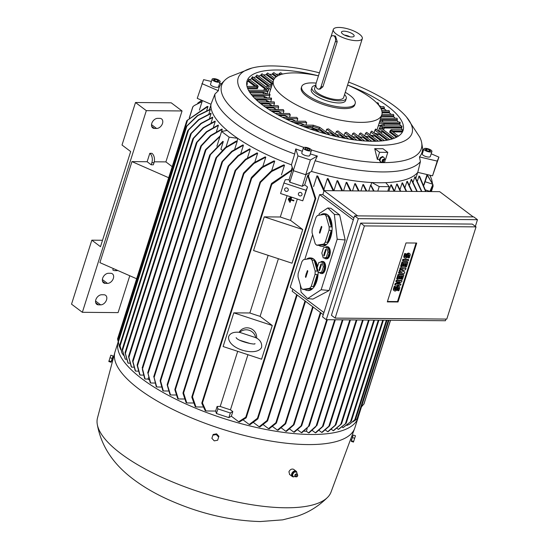<?xml version="1.0" encoding="UTF-8"?>
<svg xmlns="http://www.w3.org/2000/svg" width="549" height="549" viewBox="0 0 549 549"><rect width="100%" height="100%" fill="white"/><g stroke="black" fill="none" stroke-linecap="round" stroke-linejoin="round"><path stroke-width="0.82" d="M290.853 199.994L290.119 202.307L289.673 202.162L291.272 197.105L291.718 197.256L290.984 199.568L293.873 200.522L293.736 200.941L290.853 199.994L290.119 202.307M293.736 200.941L293.935 200.378L290.984 199.568M291.045 199.431L291.718 197.256M255.93 337.71L239.584 332.323C233.949 331.74 230.36 333.051 228.809 336.249L228.617 336.757C227.307 348.848 255.964 356.932 261.413 347.73L261.605 347.222C262.093 343.05 260.199 339.879 255.93 337.71M348.519 82.055A91.196 29.982 -162.4 0 1 394.765 106.245A91.196 29.982 -162.4 0 1 406.541 117.081L419.731 137.092A104.756 34.443 -162.4 0 1 421.694 142.85A104.756 34.443 -162.4 0 1 382.996 162.621L381.212 162.607A104.756 34.443 -162.4 0 1 311.345 149.918M303.872 147.448A104.756 34.443 -162.4 0 1 241.464 116.306A104.756 34.443 -162.4 0 1 224.706 80.36A104.756 34.443 -162.4 0 1 229.633 76.791L251.95 68.042A91.196 29.982 -162.4 0 1 272.325 65.928A91.196 29.982 -162.4 0 1 319.408 72.825M431.185 153.789L438.932 157.131L432.543 175.831L417.768 172.359A109.429 35.98 -162.4 0 1 385.755 182.652A109.429 35.98 -162.4 0 1 371.954 182.529A109.429 35.98 -162.4 0 1 311.509 171.432L305.724 174.726L293.296 170.629L291.444 164.824L294.689 154.015A108.729 35.747 -162.4 0 1 236.022 123.854A108.729 35.747 -162.4 0 1 214.954 94.016L210.96 104.262L197.235 98.346L203.624 79.646L211.392 81.472M294.689 154.015L295.746 148.923A106.52 35.019 17.6 0 0 302.314 151.27M310.309 153.905A106.52 35.019 17.6 0 0 317.343 156.033L315.126 160.747L311.509 171.432M417.768 172.359L420.397 161.667A108.729 35.747 -162.4 0 1 315.126 160.747M420.397 161.667L419.484 156.932A106.52 35.019 17.6 0 0 422.462 150.035L423.416 150.447M380.793 161.804A3.04 2.093 -53 0 1 380.69 161.811A3.04 2.093 -53 0 1 380.32 161.77M385.055 160.596A1.05 0.727 127 0 0 383.401 161.063A1.05 0.727 127 0 0 383.991 162.01A1.05 0.727 127 0 0 385.055 160.596L384.959 160.068A1.489 1.029 127 0 0 384.732 159.601A1.489 1.029 127 0 0 384.183 159.388A1.489 1.029 127 0 0 382.722 160.473A1.489 1.029 127 0 0 382.948 161.976A1.489 1.029 127 0 0 383.332 162.072A1.489 1.029 127 0 0 383.456 162.065L382.996 162.621M406.541 117.081A91.196 29.982 -162.4 0 1 377.863 145.341A91.196 29.982 -162.4 0 1 265.469 111.824A91.196 29.982 -162.4 0 1 251.95 68.042M378.906 148.731A94.14 30.95 17.6 0 0 382.921 148.704L387.8 152.375L379.585 152.299L374.706 148.628A94.14 30.95 17.6 0 0 378.906 148.731M387.8 152.375L385.549 159.464L384.513 159.395M291.444 164.824A109.429 35.98 -162.4 0 1 237.655 138.307A109.429 35.98 -162.4 0 1 232.145 134.375A109.429 35.98 -162.4 0 1 227.204 130.442L221.57 131.465L216.903 146.206M430.334 156.465A4.207 1.386 -162.4 0 1 430.32 156.513A4.207 1.386 -162.4 0 1 430.306 156.554A4.207 1.386 -162.4 0 1 425.825 156.534A4.207 1.386 -162.4 0 1 422.298 153.967A4.207 1.386 -162.4 0 1 422.311 153.926M431.912 151.503A4.207 1.386 17.6 0 0 431.926 151.462A4.207 1.386 17.6 0 0 428.398 148.889A4.207 1.386 17.6 0 0 423.917 148.868A4.207 1.386 17.6 0 0 423.903 148.916A4.207 1.386 17.6 0 0 427.431 151.483A4.207 1.386 17.6 0 0 431.912 151.503M218.557 86.728A4.207 1.386 -162.4 0 1 218.543 86.776A4.207 1.386 -162.4 0 1 218.529 86.817A4.207 1.386 -162.4 0 1 214.048 86.804A4.207 1.386 -162.4 0 1 210.521 84.23A4.207 1.386 -162.4 0 1 210.535 84.189M212.14 79.138A4.207 1.386 17.6 0 0 212.12 79.18A4.207 1.386 17.6 0 0 215.647 81.746A4.207 1.386 17.6 0 0 220.128 81.767A4.207 1.386 17.6 0 0 220.149 81.726A4.207 1.386 17.6 0 0 216.622 79.152A4.207 1.386 17.6 0 0 212.14 79.138M311.42 150.405L309.821 155.456A4.207 1.386 -162.4 0 1 305.258 155.463A4.207 1.386 -162.4 0 1 301.792 152.91L303.398 147.859A4.207 1.386 17.6 0 0 306.857 150.405A4.207 1.386 17.6 0 0 311.42 150.405A4.207 1.386 17.6 0 0 307.962 147.859A4.207 1.386 17.6 0 0 303.398 147.859M315.97 426.573L309.073 432.866A122.091 40.139 -162.4 0 1 308.806 432.859A122.091 40.139 -162.4 0 1 308.538 432.859L306.356 431.219L304.242 431.198M222.311 150.275L220.89 149.204L223.292 141.628L210.466 154.66L142.527 368.825L145.087 379.036A122.091 40.139 -162.4 0 1 144.888 378.885A122.091 40.139 -162.4 0 1 144.682 378.735L142.363 369.408M310.954 434.479A125.803 41.36 -162.4 0 1 178.974 400.736A125.803 41.36 -162.4 0 1 118.241 341.67L115.036 351.765A125.803 41.36 -162.4 0 0 114.858 352.396A125.803 41.36 -162.4 0 0 176.593 411.235A125.803 41.36 -162.4 0 0 307.749 444.58A125.803 41.36 -162.4 0 0 354.647 428.467A125.803 41.36 -162.4 0 0 354.867 427.843L358.072 417.741A125.803 41.36 -162.4 0 1 310.954 434.479M379.798 106.643L383.875 106.678L384.465 108.023L384.197 108.867A81.842 26.908 -162.4 0 1 386.283 110.39A81.842 26.908 -162.4 0 1 386.462 110.527M378.741 105.209A81.842 26.908 -162.4 0 1 380.972 106.657M376.58 102.793L377.959 102.807L378.659 104.152L378.439 104.838M287.127 73.271L288.019 73.175M275.989 74.211A81.842 26.908 -162.4 0 1 279.125 74.266L279.393 73.429L280.711 72.715L282.536 74.088M269.511 74.383A81.842 26.908 -162.4 0 1 272.393 74.252L272.661 73.408L273.896 72.633L278 75.728M263.609 74.993A81.842 26.908 -162.4 0 1 266.231 74.664L267.644 72.976L274.678 78.274M258.311 76.057A81.842 26.908 -162.4 0 1 260.651 75.515L261.969 73.758L272.97 82.034M253.686 77.622A81.842 26.908 -162.4 0 1 255.71 76.839L256.925 75.014L271.68 86.111M251.71 78.033C252.382 76.579 252.657 76.428 252.519 77.587M249.836 79.777A81.842 26.908 -162.4 0 1 251.483 78.713L251.751 77.869L266.512 88.972L267.891 88.437L268.53 89.528L267.768 91.875M248.354 80.559C248.965 79.042 249.171 78.843 248.965 79.962M246.933 82.693A81.842 26.908 -162.4 0 1 248.134 81.238L248.402 80.394L255.93 86.063L257.309 85.527L257.955 86.618L257.694 87.428M347.579 85.033A81.842 26.908 -162.4 0 1 387.615 106.183A81.842 26.908 -162.4 0 1 403.103 130.381A81.842 26.908 -162.4 0 1 346.179 138.581A81.842 26.908 -162.4 0 1 262.573 105.092A81.842 26.908 -162.4 0 1 247.084 80.888A81.842 26.908 -162.4 0 1 318.468 75.803M223.292 141.628L222.88 141.326L209.752 154.962L142.17 368.002M293.859 469.525L293.468 469.237C291.588 468.688 290.071 469.525 288.925 471.763L289.68 474.535M352.636 436.352L351.765 436.174L331.033 492.082A122.53 40.283 -162.4 0 1 327.753 497.181A122.53 40.283 -162.4 0 1 285.35 507.777A122.53 40.283 -162.4 0 1 165.263 478.824A122.53 40.283 -162.4 0 1 97.228 424.054A122.53 40.283 -162.4 0 1 97.482 417.995L114.858 352.396M285.912 191.327A1.873 1.764 23.4 0 1 284.725 188.897A1.873 1.764 23.4 0 1 286.976 187.957A1.873 1.764 23.4 0 1 288.163 190.386A1.873 1.764 23.4 0 1 285.912 191.327M299.672 195.856A1.873 1.764 23.4 0 1 298.491 193.433A1.873 1.764 23.4 0 1 300.742 192.493A1.873 1.764 23.4 0 1 301.923 194.916A1.873 1.764 23.4 0 1 299.672 195.856M430.416 191.574L431.281 189.131L430.533 191.574M111.653 360.83L112.717 357.461L113.478 357.598M296.851 472.737A3.273 2.258 127 0 0 296.151 471.234A3.273 2.258 127 0 0 295.952 471.104A3.273 2.258 127 0 0 292.981 471.831A3.273 2.258 127 0 0 292.212 476.463A3.273 2.258 127 0 0 292.411 476.594A3.273 2.258 127 0 0 293.187 476.793M383.579 159.217A1.242 0.858 127 0 0 383.257 159.272A1.242 0.858 127 0 0 382.221 160.651A1.242 0.858 127 0 0 382.365 161.2M379.736 160.809L381.459 162.319M380.725 158.057L379.778 161.042M383.202 156.815L380.532 158.29M347.565 85.074A56.822 18.68 -162.4 0 1 371.042 98.017A56.822 18.68 -162.4 0 1 381.795 114.816A56.822 18.68 -162.4 0 1 360.515 122.379A56.822 18.68 -162.4 0 1 284.224 97.255A56.822 18.68 -162.4 0 1 273.471 80.456A56.822 18.68 -162.4 0 1 294.751 72.893A56.822 18.68 -162.4 0 1 318.447 75.851M268.907 109.498L283.305 109.622L283.929 110.967L283.14 113.444M275.275 113.375L289.481 113.506L290.263 114.844L289.474 117.328M282.454 117.266L296.81 117.39L297.778 118.735L296.995 121.219M290.517 121.157L305.505 121.288L306.713 122.64L305.923 125.117M325.852 131.925L326.71 129.221L328.508 128.878L339.721 137.312M335.514 134.148L336.372 131.444L337.985 130.957L348.697 139.014M344.099 135.562L344.957 132.858L346.426 132.261L356.994 140.215M351.792 136.303L352.65 133.599L353.995 132.906L364.687 140.956M358.669 136.42L359.526 133.723L360.741 132.933L371.81 141.265M364.728 135.932L365.579 133.235L366.67 132.35L378.371 141.155M369.909 134.786L370.767 132.089L371.714 131.101L384.362 140.613M374.075 132.872L374.933 130.175L388.006 140.009M374.892 130.333C375.55 128.857 375.784 128.686 375.598 129.818M381.795 114.816L377.252 129.132A56.822 18.68 -162.4 0 1 376.923 129.962M368.008 141.148L362.916 137.319A63.135 20.759 -162.4 0 1 360.295 137.339A63.135 20.759 -162.4 0 1 359.876 137.332M362.916 137.319L359.067 136.722M384.657 159.539A1.517 1.05 127 0 0 384.588 159.457A1.517 1.05 127 0 0 384.355 159.306A1.517 1.05 127 0 0 384.032 159.237A1.517 1.05 127 0 0 382.632 160.164A1.517 1.05 127 0 0 382.55 161.694A1.517 1.05 127 0 0 382.77 161.88A1.517 1.05 127 0 0 382.859 161.921M345.266 92.314A28.061 9.223 -162.4 0 1 349.871 95.3A28.061 9.223 -162.4 0 1 355.182 103.596L354.778 104.859A28.061 9.223 -162.4 0 1 344.271 108.592A28.061 9.223 -162.4 0 1 306.596 96.185A28.061 9.223 -162.4 0 1 301.284 87.888L301.689 86.625A28.061 9.223 -162.4 0 1 316.149 83.112M353.034 435.625L351.339 440.723M111.66 360.94L112.826 357.385M111.344 361.695L113.025 356.589M293.255 476.848L291.944 474.35L293.55 471.859L295.925 471.461L296.467 471.866M325.729 258.785L326.531 258.86A6.08 3.136 -84.5 0 0 329.771 255.409A6.08 3.136 -84.5 0 0 327.698 246.762L326.895 246.686A6.08 3.136 95.5 0 1 328.975 255.333A6.08 3.136 95.5 0 1 325.729 258.785A6.08 3.136 95.5 0 1 324.445 258.064M307.214 290.496A16.367 8.441 95.5 0 1 304.901 289.598L302.705 289.392L309.622 288.328L311.811 288.541A16.367 8.441 95.5 0 1 307.214 290.496L308.016 290.572A16.367 8.441 -84.5 0 0 316.739 281.28A16.367 8.441 -84.5 0 0 318.118 271.192M315.943 281.205A16.367 8.441 95.5 0 1 313.438 286.571L311.242 286.358L315.03 274.425L317.226 274.637A16.367 8.441 95.5 0 1 315.943 281.205M309.622 288.328A16.367 8.441 -84.5 0 0 311.242 286.358M306.52 259.203A16.367 8.441 95.5 0 1 310.357 257.913A16.367 8.441 95.5 0 1 312.676 258.812L310.48 258.6L303.563 259.656A16.367 8.441 -84.5 0 0 301.943 261.626L298.155 273.56A16.367 8.441 -84.5 0 0 298.059 277.019L301.188 287.902A16.367 8.441 -84.5 0 0 302.705 289.392M323.642 244.127L325.838 244.339A16.367 8.441 95.5 0 1 321.24 246.295L322.037 246.371A16.367 8.441 -84.5 0 0 330.766 237.079A16.367 8.441 -84.5 0 0 325.18 213.787L324.377 213.705A16.367 8.441 95.5 0 1 326.696 214.604L324.5 214.391L317.59 215.448A16.367 8.441 -84.5 0 0 315.963 217.418L312.182 229.358A16.367 8.441 -84.5 0 0 312.079 232.817L315.208 243.694A16.367 8.441 -84.5 0 0 316.732 245.183L323.642 244.127A16.367 8.441 -84.5 0 0 325.262 242.157L329.05 230.223L331.246 230.429A16.367 8.441 95.5 0 1 329.963 237.003A16.367 8.441 95.5 0 1 327.458 242.37L325.262 242.157M321.24 246.295A16.367 8.441 95.5 0 1 318.921 245.396L316.732 245.183M321.055 273.519L321.851 273.601A6.08 3.136 -84.5 0 0 325.097 270.149A6.08 3.136 -84.5 0 0 323.018 261.496L322.222 261.42A6.08 3.136 95.5 0 1 324.294 270.067A6.08 3.136 95.5 0 1 321.055 273.519A6.08 3.136 95.5 0 1 319.765 272.798M383.991 162.01L383.456 162.065A1.489 1.029 127 0 0 383.566 162.051M355.182 103.596A28.061 9.223 -162.4 0 1 335.665 106.403A28.061 9.223 -162.4 0 1 307.001 94.922A28.061 9.223 -162.4 0 1 301.689 86.625M297.263 474.068L296.405 471.735M293.097 476.855L295.746 476.408M344.546 94.579A18.007 5.922 -162.4 0 1 346.261 98.449A18.007 5.922 -162.4 0 1 339.522 100.844A18.007 5.922 -162.4 0 1 320.63 96.013A18.007 5.922 -162.4 0 1 311.942 87.566A18.007 5.922 -162.4 0 1 315.572 85.383M346.261 98.449L345.596 100.556A18.007 5.922 -162.4 0 1 338.85 102.951A18.007 5.922 -162.4 0 1 319.964 98.12A18.007 5.922 -162.4 0 1 311.269 89.665L311.942 87.566M296.453 474.034A1.242 0.858 127 0 0 295.884 474.048A1.242 0.858 127 0 0 294.847 475.427A1.242 0.858 127 0 0 294.991 475.976M297.284 474.315A1.517 1.05 127 0 0 297.215 474.233A1.517 1.05 127 0 0 297.05 474.11A1.517 1.05 127 0 0 296.982 474.082A1.517 1.05 127 0 0 295.389 474.755A1.517 1.05 127 0 0 295.184 476.47A1.517 1.05 127 0 0 295.396 476.656A1.517 1.05 127 0 0 295.403 476.656L295.575 476.752A1.489 1.029 127 0 0 295.582 476.758A1.489 1.029 127 0 0 296.083 476.841L296.618 476.786A1.05 0.727 127 0 0 297.4 474.96A1.05 0.727 127 0 0 296.618 476.786M297.682 475.372L297.585 474.844A1.489 1.029 127 0 0 297.359 474.377A1.489 1.029 127 0 0 297.194 474.254A1.489 1.029 127 0 0 295.479 475.009A1.489 1.029 127 0 0 295.575 476.752M356.596 40.688A15.2 4.996 -162.4 0 1 340.648 36.611A15.2 4.996 -162.4 0 1 333.312 29.474A15.2 4.996 -162.4 0 1 339.001 27.45A15.2 4.996 -162.4 0 1 354.949 31.526A15.2 4.996 -162.4 0 1 362.285 38.663A15.2 4.996 -162.4 0 1 356.596 40.688M362.285 38.663L343.592 97.605A15.2 4.996 -162.4 0 1 337.896 99.623A15.2 4.996 -162.4 0 1 321.947 95.547A15.2 4.996 -162.4 0 1 314.611 88.41L315.908 84.326M332.927 35.637L335.521 36.069L337.21 41.697L322.915 86.742L320.074 89.116L318.564 89.103A4.207 2.718 -89.5 0 0 321.035 86.728L335.322 41.683A4.207 2.718 -89.5 0 0 334.087 36.056A4.207 2.718 -89.5 0 0 332.927 35.637A4.207 2.718 -89.5 0 0 330.45 38.018L316.162 83.064A4.207 2.718 -89.5 0 0 317.397 88.684A4.207 2.718 -89.5 0 0 318.564 89.103M343.955 31.176A6.643 2.182 -162.4 0 1 351.47 33.235A6.643 2.182 -162.4 0 1 353.865 36.454A6.643 2.182 -162.4 0 1 351.641 36.961A6.643 2.182 -162.4 0 1 345.252 35.445A6.643 2.182 -162.4 0 1 341.464 32.521A6.643 2.182 -162.4 0 1 343.955 31.176M344.532 35.109A4.673 1.537 -162.4 0 1 349.864 36.804M399.377 286.496A2.045 1.414 127 0 1 399.706 288.143L398.89 290.723L397.95 290.709L398.773 288.136A0.817 0.563 127 0 0 397.517 288.122L397.167 289.227A2.045 1.414 127 0 1 394.374 290.846A2.045 1.414 127 0 1 394.045 289.199L394.861 286.619L395.802 286.633L394.978 289.206A0.817 0.563 127 0 0 396.234 289.22L396.584 288.115L396.042 287.703A2.045 1.414 -53 0 1 398.835 286.084L399.377 286.496A2.045 1.414 127 0 0 396.584 288.115M398.601 274.836L403.913 274.877L402.513 279.304L401.573 279.29L402.623 275.975L401.374 275.969L400.441 278.913L399.5 278.906L400.441 275.955L399.185 275.948L398.135 279.263L397.195 279.256L398.601 274.836L398.059 274.425L403.371 274.473L403.913 274.877M402.575 262.312L407.886 262.353L406.486 266.773L405.546 266.766L406.596 263.451L405.347 263.445L404.414 266.389L403.474 266.382L404.407 263.431L403.158 263.424L402.108 266.739L401.168 266.732L402.575 262.312L402.033 261.9L407.344 261.948L407.886 262.353M409.774 253.707A2.045 1.414 127 0 1 410.11 255.354L409.286 257.934L408.353 257.927L409.17 255.347A0.817 0.563 127 0 0 407.921 255.34L407.571 256.445A2.045 1.414 127 0 1 404.778 258.064A2.045 1.414 127 0 1 404.441 256.417L405.258 253.837L406.198 253.844L405.382 256.424A0.817 0.563 127 0 0 406.631 256.438L406.981 255.326L406.438 254.921A2.045 1.414 -53 0 1 409.231 253.302L409.774 253.707A2.045 1.414 127 0 0 406.981 255.326M403.391 259.732L408.703 259.78L408.353 260.885L403.041 260.837L403.391 259.732L402.849 259.32L408.161 259.368L408.703 259.78M400.701 268.2L406.02 268.248L405.553 269.724L401.916 270.801L404.846 271.933L404.38 273.409L399.068 273.361L399.418 272.256L402.074 272.277L399.768 271.151L400.001 270.41L403.007 269.333L400.351 269.305L400.701 268.2L400.159 267.795L405.478 267.843L406.02 268.248M396.728 280.724L402.046 280.772L401.696 281.877L397.401 284.059L400.99 284.087L400.64 285.192L395.328 285.151L395.678 284.046L399.974 281.863L396.378 281.836L396.728 280.724L396.186 280.319L401.504 280.367L402.046 280.772M321.433 264.604L320.767 266.711L320.156 266.56L320.891 264.241L321.22 263.911L321.398 264.742L319.6 270.424L319.305 270.76L319.086 269.93L320.156 266.56M320.492 266.642L319.683 270.149M326.106 249.864L325.44 251.977L324.83 251.826L325.564 249.507L325.893 249.177L326.072 250.008L324.274 255.69L323.979 256.026L323.759 255.189L324.83 251.826M325.166 251.909L324.363 255.415M394.374 290.846L393.832 290.442A2.045 1.414 -53 0 1 393.503 288.795L394.319 286.214L395.802 286.633M397.95 290.709L397.407 290.304L398.231 287.724A0.817 0.563 127 0 0 398.265 287.401M394.944 289.536A0.817 0.563 127 0 0 395.692 288.815L396.042 287.703M394.861 286.619L394.319 286.214M397.195 279.256L396.659 278.844L398.059 274.425M399.5 278.906L398.958 278.501L399.768 275.955M401.573 279.29L401.031 278.885L401.957 275.969M401.168 266.732L400.626 266.32L402.033 261.9M403.474 266.382L402.932 265.97L403.741 263.431M405.546 266.766L405.004 266.361L405.931 263.445M404.778 258.064L404.236 257.659A2.045 1.414 -53 0 1 403.899 256.006L404.716 253.432L406.198 253.844M408.353 257.927L407.811 257.522L408.628 254.942A0.817 0.563 127 0 0 408.669 254.619M405.34 256.747A0.817 0.563 127 0 0 406.088 256.026L406.438 254.921M405.258 253.837L404.716 253.432M403.041 260.837L402.499 260.432L402.849 259.32M400.351 269.305L399.809 268.9L400.159 267.795M400.001 270.41L399.459 270.005L401.374 269.319M399.768 271.151L399.226 270.739L399.459 270.005M399.418 272.256L398.876 271.851L401.237 271.872M399.068 273.361L398.526 272.956L398.876 271.851M404.846 271.933L402.204 270.712M396.378 281.836L395.836 281.424L396.186 280.319M395.678 284.046L395.136 283.634L398.656 281.85M395.328 285.151L394.786 284.739L395.136 283.634M400.99 284.087L398.176 283.661M319.593 267.39L320.245 267.411M319.82 267.61L320.472 267.637M324.274 252.657L324.919 252.677M324.493 252.876L325.145 252.897M416.053 243.035L397.483 301.573L387.436 301.483M317.144 267.809L318.55 272.681L321.645 272.208L323.34 266.862L321.94 261.99L318.845 262.463L317.144 267.809M321.81 227.053L321.138 229.166L320.527 229.015L321.261 226.696L321.59 226.366L321.776 227.197L319.971 232.879L319.676 233.215L319.456 232.378L320.527 229.015M320.863 229.098L320.06 232.604M307.783 271.261L307.117 273.375L306.507 273.217L307.241 270.904L307.57 270.575L307.749 271.398L305.951 277.087L305.656 277.417L305.436 276.586L306.507 273.217M306.843 273.306L306.033 276.806M321.824 253.075L323.224 257.948L326.319 257.474L328.014 252.128L326.614 247.256L323.519 247.729L321.824 253.075M398.025 301.977L387.313 301.888L406.006 242.946L416.725 243.042L398.025 301.977L397.483 301.573M111.152 361.599L113.053 355.937L110.836 355.21L108.826 361.53L111.049 362.258L111.152 361.599L108.928 360.871M216.265 434.547L218.653 437.073L217.651 440.236L214.261 440.868L211.88 438.335L212.882 435.172L216.265 434.547L216.574 433.834L213.19 434.465L212.882 435.172M355.464 435.762L353.46 442.082L355.464 435.762L353.247 435.034L352.348 437.532L354.565 438.267M321.645 272.208L323.038 272.345L324.733 266.992L323.334 262.12L321.94 261.99M323.34 266.862L324.733 266.992M318.55 272.681L323.038 272.345M319.971 229.846L320.623 229.866M320.191 230.065L320.842 230.086M305.944 274.047L306.596 274.075M306.17 274.267L306.822 274.294M326.319 257.474L327.712 257.611L329.414 252.259L328.007 247.386L326.614 247.256M328.014 252.128L329.414 252.259M323.224 257.948L327.712 257.611M364.392 225.907L335.144 318.104L446.79 319.079L476.038 226.881L364.392 225.907L360.666 223.107L472.312 224.081L476.038 226.881M292.425 474.617L293.283 476.951M294.168 472.106L292.377 474.885M296.584 471.831L293.935 472.277M113.053 355.937L112.957 356.569M111.262 361.667L111.049 362.258M112.154 358.442L109.93 357.708M218.653 437.073L217.651 440.236M218.962 436.366L216.574 433.834M352.348 437.532L351.346 440.696L353.563 441.423M351.346 440.696L351.243 441.355L353.46 442.082M320.444 262.216A6.08 3.136 95.5 0 1 322.222 261.42M318.921 245.396L325.838 244.339M327.458 242.37L331.246 230.429M328.22 216.093A16.367 8.441 95.5 0 1 331.342 226.97L328.22 216.093L326.024 215.881A16.367 8.441 -84.5 0 0 324.5 214.391M331.342 226.97L329.153 226.764L326.024 215.881M320.541 215.002A16.367 8.441 95.5 0 1 324.377 213.705M329.05 230.223A16.367 8.441 -84.5 0 0 329.153 226.764M304.901 289.598L311.811 288.541M313.438 286.571L317.226 274.637M314.193 260.295A16.367 8.441 95.5 0 1 317.322 271.179L314.193 260.295L312.004 260.089A16.367 8.441 -84.5 0 0 310.48 258.6M317.322 271.179L315.133 270.966L312.004 260.089M315.03 274.425A16.367 8.441 -84.5 0 0 315.133 270.966M325.118 247.482A6.08 3.136 95.5 0 1 326.895 246.686M335.144 318.104L331.424 315.304L360.666 223.107M292.487 474.755L291.944 474.35M293.55 471.859L294.092 472.264M239.94 340.325L250.509 343.64M239.611 332.502A9.354 8.825 23.4 0 1 249.198 330.292A9.354 8.825 23.4 0 1 255.704 337.807M317.569 266.471A16.367 8.441 -84.5 0 0 311.153 257.989L310.357 257.913M475.352 226.366L477.465 219.696L358.319 218.653L326.271 319.69L445.417 320.733L445.946 319.072M239.158 332.289A9.354 8.825 23.4 0 1 250.111 328.329A9.354 8.825 23.4 0 1 256.596 338.136M400.736 134.176L401.244 133.675M401.168 133.764L400.688 134.279M390.579 130.291L391.712 129.784L392.192 131.355M380.43 126.38L381.569 125.872L382.166 127.045L381.706 128.514M247.064 84.649L247.331 83.805L246.721 82.625L247.373 83.709L247.064 84.649L246.693 84.505M256.136 86.118L257.79 85.761L258.16 86.673L257.701 87.463M266.718 89.034L268.372 88.67L268.736 89.59L267.843 91.704M337.182 239.22L321.158 289.742L329.132 290.51L345.163 239.988L339.632 214.892L330.841 208.27L327.801 207.982L334.348 214.378L337.182 239.22L345.163 239.988M318.797 215.27L319.353 213.506L327.801 207.982M304.77 259.471L312.628 234.718M321.158 289.742L307.639 298.581L301.092 292.178L300.228 284.56M326.271 319.69L322.544 316.89L354.599 215.853L473.746 216.896L477.465 219.696M358.319 218.653L354.599 215.853M149.808 153.322A7.013 4.529 90.5 0 1 151.86 162.689L151.195 164.796L147.139 161.735L149.808 153.322L151.949 153.336A7.013 4.529 -89.5 0 1 154.008 162.71L151.86 162.689M116.663 270.005A7.013 4.529 90.5 0 1 114.755 270.63A7.013 4.529 90.5 0 1 112.813 269.93L113.266 268.509M114.755 270.63L116.903 270.65A7.013 4.529 -89.5 0 0 117.822 270.513M91.827 240.167L71.535 304.16L82.357 312.306L146.322 110.651L135.5 102.505L122.015 145.025L130.669 151.538L100.488 246.686L91.827 240.167L102.526 240.263M157.673 118.351L159.821 118.364A5.614 3.87 -53 0 1 161.591 118.934A5.614 3.87 -53 0 1 162.01 124.637A5.614 3.87 -53 0 1 156.616 128.473L154.468 128.452A5.614 3.87 -53 0 1 152.697 127.883A5.614 3.87 -53 0 1 152.279 122.187A5.614 3.87 -53 0 1 157.673 118.351M108.53 273.272L110.672 273.292A5.614 3.87 -53 0 1 112.449 273.862A5.614 3.87 -53 0 1 112.868 279.558A5.614 3.87 -53 0 1 107.467 283.394L105.326 283.373A5.614 3.87 -53 0 1 103.555 282.81A5.614 3.87 -53 0 1 103.137 277.108A5.614 3.87 -53 0 1 108.53 273.272M101.723 294.744L103.864 294.765A5.614 3.87 -53 0 1 105.634 295.328A5.614 3.87 -53 0 1 106.053 301.03A5.614 3.87 -53 0 1 100.659 304.867L98.518 304.846A5.614 3.87 -53 0 1 96.741 304.276A5.614 3.87 -53 0 1 96.322 298.581A5.614 3.87 -53 0 1 101.723 294.744M146.322 110.651L182.048 110.96L165.894 161.9L172.201 166.649M135.5 102.505L171.226 102.821L182.048 110.96M129.777 275.763L118.083 312.614L82.357 312.306M394.498 138.142L381.171 128.116L379.318 128.418L378.604 130.669L382.296 131.705A63.135 20.759 -162.4 0 1 380.903 132.961M398.478 136.09L391.753 131.026L389.893 131.335L389.625 132.172L396.412 137.284M390.133 130.985L390.38 130.216L391.712 129.784L392.37 131.492M379.702 127.979L380.231 126.304L381.081 125.776L382.365 127.128L401.854 127.293L401.587 128.137L384.17 127.986A63.135 20.759 -162.4 0 1 383.552 129.907M384.17 127.986L381.829 128.61M382.365 127.128L381.898 128.61M379.112 123.271L400.097 123.456L399.83 124.3L383.861 124.156A63.135 20.759 -162.4 0 1 384.204 125.803M383.861 124.156L378.261 125.954M380.745 118.124L397.153 118.268L397.126 120.451L382.029 120.32A63.135 20.759 -162.4 0 1 382.976 121.967M382.029 120.32L379.812 121.061M272.242 84.34L260.651 75.515M270.012 84.855A63.135 20.759 -162.4 0 1 272.084 84.114M266.073 90.352L266.512 88.972M255.813 86.44L255.93 86.063M247.709 88.554L257.406 88.636L257.673 87.792L256.39 86.447L246.995 86.365M265.956 90.352L264.68 88.636L251.483 78.713M263.733 90.331A63.135 20.759 -162.4 0 1 264.68 88.636M263.348 94.153A63.135 20.759 -162.4 0 1 263.266 92.513L267.109 93.954L267.823 91.71L266.533 90.359L248.477 90.201M270.492 89.851L267.809 85.946L255.71 76.839M266.217 87.051A63.135 20.759 -162.4 0 1 267.809 85.946M267.809 98.017L263.932 96.343L252.76 96.247M264.68 97.99A63.135 20.759 -162.4 0 1 263.932 96.343M269.586 101.853L266.039 100.186L256.555 100.103M267.308 101.84A63.135 20.759 -162.4 0 1 266.039 100.186M272.668 105.71L269.298 104.035L261.111 103.967M271.014 105.696A63.135 20.759 -162.4 0 1 269.298 104.035M276.874 109.567L273.574 107.899L266.402 107.837M275.708 109.56A63.135 20.759 -162.4 0 1 273.574 107.899M282.124 113.437L278.817 111.77L272.448 111.715M281.363 113.43A63.135 20.759 -162.4 0 1 278.817 111.77M288.431 117.314L285.027 115.647L279.269 115.592M288.012 117.314A63.135 20.759 -162.4 0 1 285.027 115.647M295.897 121.205L292.281 119.531L286.942 119.483M295.753 121.205A63.135 20.759 -162.4 0 1 292.281 119.531M312.573 127.999L313.266 125.186L299.63 125.062M313.259 130.079L313.404 129.008L310.048 128.981M319.23 131.993L316.718 130.099L316.121 131.012M324.267 133.482L320.321 130.504L310.72 127.347M320.321 130.504A63.135 20.759 -162.4 0 1 310.707 127.341L305.388 127.293M329.97 135.02L319.717 127.306L318.55 129.962M334.526 136.145L330.766 133.318A63.135 20.759 -162.4 0 1 326.168 132.158M330.766 133.318L326.154 132.151M304.832 125.11L300.735 123.429L295.575 123.388M304.805 125.11A63.135 20.759 -162.4 0 1 300.735 123.429M343.907 138.156L340.064 135.267A63.135 20.759 -162.4 0 1 335.947 134.471M340.064 135.267L335.892 134.43M352.561 139.624L348.45 136.529A63.135 20.759 -162.4 0 1 344.724 136.028M348.45 136.529L344.511 135.871M360.576 140.606L356.054 137.202A63.135 20.759 -162.4 0 1 352.678 136.962M356.054 137.202L352.197 136.605M374.871 141.265L369.052 136.886A63.135 20.759 -162.4 0 1 366.341 137.154M369.052 136.886L365.133 136.241M381.178 140.963L374.411 135.871A63.135 20.759 -162.4 0 1 372.064 136.406M374.411 135.871L370.342 135.116M386.901 140.221L378.899 134.196L374.548 133.229M378.899 134.196A63.135 20.759 -162.4 0 1 376.971 135.047M269.586 94.915C270.039 93.858 270.087 94.119 269.731 95.698M252.032 95.396L269.785 95.547L268.996 98.031M270.938 98.751C271.501 97.715 271.659 97.976 271.412 99.541M255.649 99.245L271.467 99.39L270.678 101.867M258.421 101.757L274.198 101.894L274.493 103.239L273.704 105.717M263.294 105.628L278.213 105.758L278.672 107.096L277.883 109.574M384.691 158.325L382.976 156.815M384.396 159.327L384.623 158.263M380.69 158.229L380.148 157.817L379.304 160.493L381.383 162.257L382.578 161.722M334.348 214.378L339.632 214.892M307.639 298.581L312.923 299.088L329.132 290.51M154.008 162.71L153.336 164.81L151.195 164.796M154.248 161.804L165.894 161.9M136.632 278.768L99.897 262.642L131.952 161.605L147.139 161.735M307.763 148.312L309.808 149.452L309.451 150.275L307.056 149.952L305.011 148.813L305.368 147.99L307.763 148.312L307.234 149.973M305.368 147.99L305.093 148.854M218.701 81.293L217.109 81.581L214.549 80.737L213.575 79.605L215.16 79.317L217.72 80.161L218.701 81.293M217.72 80.161L217.28 81.547M215.16 79.317L214.693 80.785M392.007 139.014L382.296 131.705M392.514 131.039L402.458 131.122L402.191 131.966A81.842 26.908 -162.4 0 1 402.177 132.405M402.191 131.966L392.892 131.884M402.39 130.497C402.822 129.434 402.829 129.694 402.41 131.28M401.587 128.137A81.842 26.908 -162.4 0 1 401.998 129.784M401.518 126.661C402.033 125.618 402.122 125.879 401.799 127.45M399.83 124.3A81.842 26.908 -162.4 0 1 400.708 125.947M399.555 122.818C400.132 121.789 400.296 122.05 400.043 123.607M397.126 120.451A81.842 26.908 -162.4 0 1 398.396 122.104M381.932 114.309L393.482 114.412L393.846 115.757L393.578 116.594L381.267 116.491M393.578 116.594A81.842 26.908 -162.4 0 1 395.198 118.255M381.713 110.486L389.049 110.548L389.529 111.893L389.262 112.737L382.083 112.669M389.262 112.737A81.842 26.908 -162.4 0 1 391.204 114.391M384.197 108.867L381.068 108.839M279.942 74.884L279.125 74.266M276.017 76.977L272.393 74.252M273.567 80.181L266.231 74.664M255.038 86.433L248.134 81.238M263.266 92.513L249.781 92.397M383.078 156.904L382.536 156.499L380.148 157.817M426.937 149.053L429.503 149.898L430.478 151.03L428.886 151.318L426.326 150.474L425.351 149.342L426.937 149.053L426.47 150.522M429.503 149.898L429.064 151.284M323.258 314.646L292.185 291.258L292.837 289.186M473.217 216.889L439.674 191.649L324.102 190.64L357.639 215.881M353.295 219.957L319.614 194.614L322.833 194.641L353.906 218.028M322.833 194.641L324.102 190.64M323.917 312.573L290.236 287.23L319.614 194.614M119.86 345.005L121.864 352.815L123.463 355.299M187.943 130.381L198.58 119.634L210.974 113.231A109.196 35.898 17.6 0 0 211.07 113.54L198.999 119.73L188.54 130.079L120.073 345.918L122.104 353.33M187.683 130.827L119.854 344.655L120.073 346.234M188.794 129.598L187.676 130.902M122.242 349.638L125.158 358.936A122.091 40.139 -162.4 0 0 125.344 359.245L122.496 350.42L191.313 133.476L201.277 123.559L212.772 117.479L211.104 122.743M190.757 133.647L200.865 123.415L212.614 117.17A109.196 35.898 17.6 0 0 212.772 117.479M122.262 349.274L122.482 350.742M191.567 132.954L190.489 134.203M125.103 352.753L127.917 362.889A122.091 40.139 -162.4 0 0 128.157 363.191L125.378 353.474L193.625 138.314L203.555 127.89L215.249 121.425L213.437 127.135M193.09 138.423L203.13 127.732L215.036 121.116A109.196 35.898 17.6 0 0 215.249 121.425M125.165 352.307L125.323 353.872M193.9 137.703L192.802 139.082M128.583 356.72L131.286 366.842A122.091 40.139 -162.4 0 0 131.568 367.144L128.891 357.337L197.091 142.356L196.329 143.104L196.583 142.363L206.431 131.726L218.152 125.069A109.196 35.898 17.6 0 0 218.42 125.378L206.856 131.918L197.091 142.356M196.329 143.104L196.583 142.363M128.679 356.232L128.816 357.783M132.625 361.208L135.219 370.801A122.091 40.139 -162.4 0 0 135.541 371.103L132.968 361.709L201.421 145.91L200.694 146.576L200.955 145.808L210.562 135.521L221.92 129.029A109.196 35.898 17.6 0 0 222.235 129.331L210.974 135.754L201.421 145.91M200.694 146.576L200.955 145.808M132.734 360.707L132.872 362.168M137.147 365.291L139.686 374.761A122.091 40.139 -162.4 0 0 140.057 375.07L137.525 365.696L205.992 149.856L205.278 150.474L205.552 149.651L220.156 135.919L222.235 129.331M205.278 150.474L205.552 149.651M137.284 364.756L137.401 366.19M210.466 154.66L209.752 155.285M294.106 424.144L293.887 424.899L286.42 431.363A122.091 40.139 -162.4 0 1 285.796 431.288L294.106 424.144M293.777 432.118L301.73 425.31L301.538 425.976L294.374 432.166A122.091 40.139 -162.4 0 1 293.777 432.118L289.81 429.133M301.36 432.639L309.217 425.846L301.923 432.667A122.091 40.139 -162.4 0 1 301.36 432.639L297.736 429.915M322.284 427.067L315.826 432.763A122.091 40.139 -162.4 0 1 315.318 432.784L312.408 430.594M356.795 319.957L323.004 426.491M328.714 426.655L329.64 425.544M363.095 320.012L329.469 426.024L322.181 432.365A122.091 40.139 -162.4 0 1 321.707 432.406L319.168 430.498M329.599 425.55L329.469 426.024M334.986 425.667L335.967 424.494M201.785 100.309L197.743 103.116M200.687 100.934L201.764 100.295M202.08 101.627L194.147 105.607L192.925 106.719L189.378 117.898M194.147 105.607L202.142 101.435M168.687 177.732L131.952 161.605M186.941 120.554L207.179 106.485L207.989 106.485L187.566 120.176L117.802 340.099L118.275 341.78M186.729 120.862L117.561 338.898L117.857 340.284M187.779 119.86L186.722 120.883M118.186 340.963L119.085 345.568L120.643 349.5M186.207 126.545L197.379 115.606L210.246 109.306A109.196 35.898 17.6 0 0 210.267 109.608L197.791 115.674L186.838 126.14L118.364 341.986L119.263 346.158M185.96 126.956L118.172 340.648L118.385 342.253M187.079 125.714L185.953 127.004M219.95 136.571L205.992 149.856M432.845 184.629L433.134 186.008L431.37 191.58M390.435 320.252L363.87 404.05L361.468 406.864M431.253 191.58L433.086 185.802L432.825 184.684M357.763 418.187L356.047 419.717L357.022 418.873L388.315 320.232M425.235 181.76L432.948 184.299L430.636 191.574M432.948 184.299L429.826 191.567M429.881 191.381L425.537 189.954M246.089 417.899L239.488 421.955A122.091 40.139 -162.4 0 1 238.65 421.721L245.774 417.213L246.295 417.576L315.785 198.505L315.524 198.964L315.105 198.656L307.694 175.488L304.716 184.883L302.252 186.283L289.824 182.193L289.035 179.715L285.322 179.688L283.895 182.989L306.095 190.304L307.522 186.996L304.716 184.883M283.895 182.989L280.56 193.516L302.76 200.824L307.522 186.996M287.079 195.664L280.306 216.999A109.196 35.898 17.6 0 0 290.551 220.375L297.325 199.033M290.551 220.375L302.719 229.53L292.034 263.211L253.563 250.543L264.247 216.862L280.306 216.999M264.247 216.862L302.719 229.53M268.145 255.34L249.864 312.985A109.196 35.898 17.6 0 0 260.102 316.361L278.391 258.716M233.799 312.848L272.27 325.516L261.585 359.197L223.12 346.529L233.799 312.848L249.864 312.985M260.102 316.361L272.27 325.516M237.696 351.326L220.211 406.445A109.196 35.898 17.6 0 0 230.456 409.822L247.942 354.702M230.456 409.822L232.803 411.585L231.335 416.217L228.871 417.617L216.436 413.521L215.647 411.05L217.123 406.418L220.211 406.445M217.123 406.418L217.905 408.895L230.34 412.985L232.803 411.585M289.035 179.715L292.013 170.327L271.782 184.389L271.261 184.389L271.309 183.915L201.84 402.904L202.451 402.945L205.992 410.968A122.091 40.139 -162.4 0 1 205.182 410.659L201.826 403.323M302.76 200.824L306.095 190.304M260 182.035L271.261 170.959L283.737 164.892A109.196 35.898 17.6 0 0 284.533 165.201L271.659 171.501L260.487 182.44L259.924 182.57L260 182.035L191.889 396.749L192.088 396.419L192.473 396.858L195.959 406.953A122.091 40.139 -162.4 0 1 195.224 406.644L191.834 397.27M192.061 397.696L192.253 396.399M251.456 177.423L261.914 167.074L273.992 160.878A109.196 35.898 17.6 0 0 274.706 161.186L262.312 167.589L251.668 178.336L251.085 178.542L251.147 178.041L183.037 392.741L183.229 392.446L183.586 392.96L186.777 402.952A122.091 40.139 -162.4 0 1 186.104 402.643L182.989 393.262M183.222 393.75L183.366 392.439M251.174 178.679L251.943 177.114M243.674 172.873L253.645 162.957L265.14 156.877A109.196 35.898 17.6 0 0 265.791 157.186L254.043 163.43L243.928 173.662L243.331 173.916L243.372 173.463L174.898 389.33L175.412 389.646L178.329 398.951A122.091 40.139 -162.4 0 1 177.711 398.643L174.857 389.824M175.104 390.346L175.179 389.09M243.406 174.019L244.195 172.558M235.116 170.41L245.369 159.347L257.062 152.883A109.196 35.898 17.6 0 0 257.653 153.192L245.753 159.807L235.713 170.499L235.075 170.863L235.116 170.41L167.239 384.396L170.54 394.957A122.091 40.139 -162.4 0 1 169.97 394.649L167.184 384.931M167.424 385.549L167.493 384.156M160.37 380.107L163.355 390.97A122.091 40.139 -162.4 0 1 162.827 390.662L160.15 380.855L160.37 380.107M250.22 149.198L238.499 155.854L227.993 166.93L228.343 165.88L238.115 155.436L249.678 148.896A109.196 35.898 17.6 0 0 250.22 149.198L247.496 157.789M153.864 376.614L156.733 386.99A122.091 40.139 -162.4 0 1 156.245 386.681L153.864 376.614M243.433 145.217L232.076 151.709L221.803 162.463L222.125 161.488L231.678 151.332L242.933 144.909A109.196 35.898 17.6 0 0 243.433 145.217L240.819 153.446M202.053 403.639L202.224 402.609M271.384 184.588L271.975 183.222M147.853 372.709L150.646 383.01A122.091 40.139 -162.4 0 1 150.2 382.708L147.853 372.709M237.25 141.237L226.016 147.708L215.832 158.414L216.141 157.488L225.138 147.75L235.768 141.326L237.01 141.072A109.196 35.898 17.6 0 0 237.25 141.237L234.759 149.081M210.898 104.948L209.437 109.56M202.409 100.577L199.376 110.143M206.698 110.548L207.989 106.485M355.526 419.12L349.507 424.288L354.764 419.827L386.359 320.218M354.613 420.04L355.69 418.866M383.271 320.191L351.23 421.2L343.276 427.513A122.091 40.139 -162.4 0 1 343.015 427.63A122.091 40.139 -162.4 0 1 342.947 427.664L350.502 421.797L382.735 320.184M350.351 422.057L351.401 420.898M346.076 423.341L338.712 429.263A122.091 40.139 -162.4 0 1 338.342 429.38L345.39 423.821L378.275 320.149M345.239 424.096L346.241 423.025M341.403 423.979L333.648 430.629A122.091 40.139 -162.4 0 1 333.236 430.725L340.737 424.391L373.821 320.108M340.572 424.748L341.581 423.574M369.058 320.067L335.789 424.953L328.13 431.658A122.091 40.139 -162.4 0 1 327.684 431.727L325.543 430.114M335.913 424.514L335.789 424.953M356.891 418.997L357.914 418.05M285.542 423.903L278.041 430.238A122.091 40.139 -162.4 0 1 277.375 430.142L285.137 423.485L285.775 423.121L285.775 423.471L320.87 312.848M285.7 423.08L284.993 424.26M276.257 423.21L269.209 428.776A122.091 40.139 -162.4 0 1 268.509 428.645L275.873 422.73L276.483 422.819L313.198 307.076M276.387 422.414L275.763 423.492M267.438 421.069L259.883 426.937A122.091 40.139 -162.4 0 1 259.142 426.779L267.095 420.459L267.679 420.253L267.672 420.651L305.532 301.305M267.569 420.163L266.972 421.33M257.762 418.976L250.001 424.686A122.091 40.139 -162.4 0 1 249.219 424.494L257.454 418.263L258.016 418.132L257.996 418.558L297.187 295.019M257.893 418.009L257.344 419.189M246.144 417.068L245.732 418.022M307.694 175.488L308.099 175.001L315.785 198.505M358.367 416.65A125.803 41.36 -162.4 0 1 358.072 417.741M211.07 113.54L209.546 118.351M126.304 359.252L125.344 359.245M129.729 363.205L128.157 363.191M133.695 367.164L131.568 367.144M218.42 125.378L216.464 131.534M138.19 371.131L135.541 371.103M143.193 375.097L140.057 375.07M148.944 379.791L147.969 379.064L145.087 379.036M147.969 379.064L148.36 377.829M217.905 408.895L216.436 413.521M230.34 412.985L228.871 417.617M307.179 428.618L306.356 431.219M308.538 432.859L316.142 425.997L349.795 319.895M315.318 432.784L322.435 426.587L356.26 319.957M321.707 432.406L328.865 426.216L362.56 320.012M327.684 431.727L335.151 425.255L368.523 320.06M346.865 425.427L349.507 424.288M352.952 421.797L356.047 419.717M210.267 109.608L208.881 113.972M429.949 175.227L431.617 179.345L429.86 175.2M432.42 183.126L431.617 179.345M427.383 175.001L432.749 184.231M432.694 184.21L427.307 175.234M425.633 191.532L419.031 175.975L419.697 176.469L425.921 191.532M427.493 174.644L423.979 185.095M238.65 421.721L231.335 416.217M215.647 411.05L205.992 410.968M292.013 170.327L292.013 169.71L271.59 183.4M203.075 407.015L195.959 406.953M284.533 165.201L281.465 174.863M193.296 403.007L186.777 402.952M274.706 161.186L271.7 170.657M184.313 399.006L178.329 398.951M265.791 157.186L262.861 166.402M176.023 395.006L170.54 394.957M257.653 153.192L254.825 162.113M168.358 391.012L163.355 390.97M161.269 387.031L156.733 386.99M154.729 383.044L150.646 383.01M221.57 131.465L229.146 137.168L226.01 147.05M229.146 137.168L237.655 138.307M227.204 130.442A109.429 35.98 -162.4 0 1 210.96 104.262M379.585 152.299L377.335 159.395L374.706 148.628M381.027 162.477L379.16 159.32L377.335 159.395M421.508 191.491L414.79 176.95A109.196 35.898 17.6 0 0 415.037 176.737L421.845 191.498M413.198 181.966L414.79 176.95M416.849 191.45L411.215 179.441A109.196 35.898 17.6 0 0 411.51 179.269L417.226 191.457M342.947 427.664L342.212 427.108M409.458 184.965L411.215 179.441M411.729 191.409L406.953 181.417A109.196 35.898 17.6 0 0 407.303 181.28L412.134 191.409M338.342 429.38L337.086 428.433M405.038 187.449L406.953 181.417M406.198 191.361L402.108 182.954A109.196 35.898 17.6 0 0 402.499 182.851L406.637 191.361M333.236 430.725L331.521 429.428M400.036 189.487L402.108 182.954M400.303 191.306L396.735 184.093A109.196 35.898 17.6 0 0 397.167 184.018L400.77 191.313M394.511 191.114L396.735 184.093M394.072 191.251L390.881 184.869A109.196 35.898 17.6 0 0 391.348 184.821L394.566 191.258M388.87 191.21L390.881 184.869M387.896 190.819L388.054 191.203M419.031 175.975L417.528 180.703M350.365 190.874L346.227 182.357A109.196 35.898 17.6 0 0 346.913 182.467L350.996 190.874M277.375 430.142L272.702 426.621M343.55 190.812L346.227 182.357M341.931 190.798L337.1 180.669A109.196 35.898 17.6 0 0 337.82 180.813L342.597 190.805M268.509 428.645L263.458 424.844M333.909 190.729L337.1 180.669M333.092 190.716L327.376 178.535A109.196 35.898 17.6 0 0 328.144 178.713L333.785 190.723M259.142 426.779L253.686 422.675M324.047 189.028L327.376 178.535M323.924 191.196L316.965 175.879A109.196 35.898 17.6 0 0 317.789 176.105L324.514 190.647M249.219 424.494L243.324 420.054M313.582 186.536L316.965 175.879M373.581 191.073L370.596 185.15A109.196 35.898 17.6 0 0 370.904 185.164L371.742 182.522M368.729 191.031L370.596 185.143M366.162 191.011L362.944 184.574A109.196 35.898 17.6 0 0 363.548 184.629L366.746 191.011M360.913 190.963L362.944 184.574M358.428 190.942L354.832 183.647A109.196 35.898 17.6 0 0 355.471 183.73L359.039 190.949M352.533 190.887L354.832 183.647M285.796 431.288L281.472 428.042M427.067 174.548L423.842 184.725M415.916 178.027L417.679 172.468M309.622 172.503L308.586 175.769M305.965 174.589L302.252 186.283M293.468 170.691L289.824 182.193M291.375 169.936L292.219 167.26M237.847 138.437L237.01 141.072M305.724 174.726L310.398 159.985L297.97 155.895L295.746 148.923M293.296 170.629L297.97 155.895M317.343 156.033L310.398 159.985M219.614 83.4L221.364 83.812A106.52 35.019 17.6 0 0 218.378 90.709L214.954 94.016M218.378 90.709L201.908 83.613M438.932 157.131L437.217 161.097L419.484 156.932M432.543 175.831L437.217 161.097M370.904 185.164L374.137 191.079M371.954 182.529L379.208 186.578L389.214 186.667L385.755 182.652M389.214 186.667L387.779 191.196M379.208 186.578L377.774 191.107M288.788 198.148L289.234 198.292L288.699 199.98L288.252 199.836L288.788 198.148L289.234 198.292M289.296 198.155L288.699 199.98M290.03 197.626L290.476 197.777L289.405 201.14L288.966 200.996L290.092 197.489L290.476 197.777M290.538 197.633L289.405 201.14M321.035 86.728L322.915 86.742M335.322 41.683L337.21 41.697M394.045 289.199L393.503 288.795M398.773 288.136L398.231 287.724M396.234 289.22L395.692 288.815M404.441 256.417L403.899 256.006M409.17 255.347L408.628 254.942M406.631 256.438L406.088 256.026M320.891 264.241L321.446 264.323M319.086 269.93L319.717 270.019M325.564 249.507L326.12 249.589M323.759 255.189L324.39 255.278M321.261 226.696L321.817 226.778M319.456 232.378L320.088 232.467M307.241 270.904L307.797 270.98M305.436 276.586L306.067 276.675M392.315 130.964L392.158 131.335M382.166 127.045L381.576 128.418M257.659 87.298L257.955 86.618M267.809 91.209L268.53 89.528M319.044 128.418L313.067 126.448M151.661 126.339L154.468 128.452M151.517 124.637L156.616 128.473M102.519 281.266L105.326 283.373M102.375 279.565L107.467 283.394M95.704 302.732L98.518 304.846M95.567 301.03L100.659 304.867M379.318 128.418L392.974 138.698M389.893 131.335L397.229 136.852M397.394 119.607L380.32 119.462M393.846 115.757L381.534 115.647M389.529 111.893L382.015 111.824M384.465 108.023L380.629 107.988M378.659 104.152L377.842 104.145M279.393 73.429L280.896 74.554M272.661 73.408L276.723 76.469M266.498 73.82L273.917 79.399M260.919 74.671L272.537 83.414M255.978 75.995L271.24 87.483M257.673 87.792L247.393 87.703M267.823 91.71L249.239 91.546M274.493 103.239L260.041 103.109M278.672 107.096L265.174 106.98M283.929 110.967L271.048 110.857M290.263 114.844L277.691 114.734M297.778 118.735L285.164 118.625M306.713 122.64L293.578 122.523M313.047 126.517L303.103 126.435M319.024 128.487L326.47 134.093M326.71 129.221L336.53 136.612M336.372 131.444L345.746 138.499M344.957 132.858L354.263 139.865M352.65 133.599L362.162 140.75M359.526 133.723L369.47 141.21M365.579 133.235L376.223 141.237M370.767 132.089L382.406 140.846M327.259 319.703L294.12 424.157M334.691 319.765L301.065 425.777M335.226 319.772L301.744 425.317M342.329 319.834L308.531 426.367M342.864 319.834L309.231 425.852M350.331 319.902L316.876 425.365M388.85 320.239L357.783 418.166M315.105 198.656L245.774 417.213M271.782 184.389L202.451 402.945M260.487 182.44L192.473 396.858M251.668 178.336L183.586 392.96M243.928 173.662L175.412 389.646M235.713 170.499L167.72 384.822M228.652 166.498L160.651 380.855M222.469 161.989L154.139 377.396M216.519 157.892L148.106 373.54M386.894 320.225L355.574 418.962M378.817 320.149L346.165 423.066M374.356 320.115L341.526 423.595M320.788 312.786L285.782 423.135M320.355 312.456L285.137 423.485M313.122 307.015L276.49 422.49M312.69 306.685L275.873 422.73M305.45 301.243L267.692 420.273M305.018 300.914L267.095 420.459M297.105 294.964L258.023 418.16M296.673 294.635L257.454 418.263M315.551 198.944L246.302 417.233M326.724 319.696L293.447 424.583M254.949 343.585C256.108 345.396 237.532 341.238 236.152 337.621M421.694 142.85L422.902 150.22M430.32 156.513L431.926 151.462M210.521 84.23L212.12 79.18M327.753 497.181C318.845 506.089 308.737 512.402 297.428 516.122L282.653 519.855L260.199 521.55C228.782 520.637 197.407 512.986 166.066 498.595C153.349 492.707 141.951 485.892 131.884 478.138C117.362 466.911 101.716 450.008 97.228 424.054M111.598 360.919L112.518 361.221M289.474 474.398L292.212 476.463M383.257 159.272L384.355 159.306M295.884 474.048L296.982 474.082M294.847 475.427L295.184 476.47M333.312 29.474L330.944 36.934M390.607 130.209L390.325 130.868M380.457 126.297L379.743 127.951M255.999 86.44L256.17 86.042M266.141 90.352L266.745 88.952M316.656 130.106L313.424 129.042M319.655 127.313L313.287 125.22M382.55 161.694L382.221 160.651M273.471 80.456L269.113 94.202M293.674 469.368L296.151 471.234M351.47 439.907L350.488 439.584M375.701 129.049L389.756 139.624M402.691 129.79L391.231 129.688M401.895 125.961L381.081 125.776M399.988 122.118L379.537 121.94M252.588 76.791L268.372 88.67M249.088 79.207L257.79 85.761M269.916 94.208L250.955 94.044M271.357 98.051L254.29 97.9M351.82 436.084L354.647 428.467M190.496 134.1L122.235 349.281M192.809 138.938L125.117 352.328M196.295 142.905L128.61 356.274M200.666 146.343L132.652 360.762M205.264 150.206L137.181 364.831M327.355 319.703L294.127 424.459M335.329 319.772L301.765 425.571M342.96 319.841L309.265 426.072M350.434 319.902L316.91 425.571M356.898 319.957L323.217 426.12M363.191 320.012L329.681 425.66M192.774 106.87L189.227 118.049M390.552 320.252L363.973 404.05M388.946 320.239L357.927 418.043M228.027 166.505L160.205 380.32M221.817 162.085L153.713 376.786M215.839 158.071L147.708 372.84M386.997 320.225L355.704 418.873M383.374 320.191L351.422 420.918M378.913 320.149L346.268 423.066M374.452 320.115L341.615 423.636M369.154 320.067L336.002 424.59M343.42 427.451L343.015 427.63M218.543 86.776L220.149 81.726M422.298 153.967L423.903 148.916M224.706 80.36L221.329 83.805"/></g></svg>

